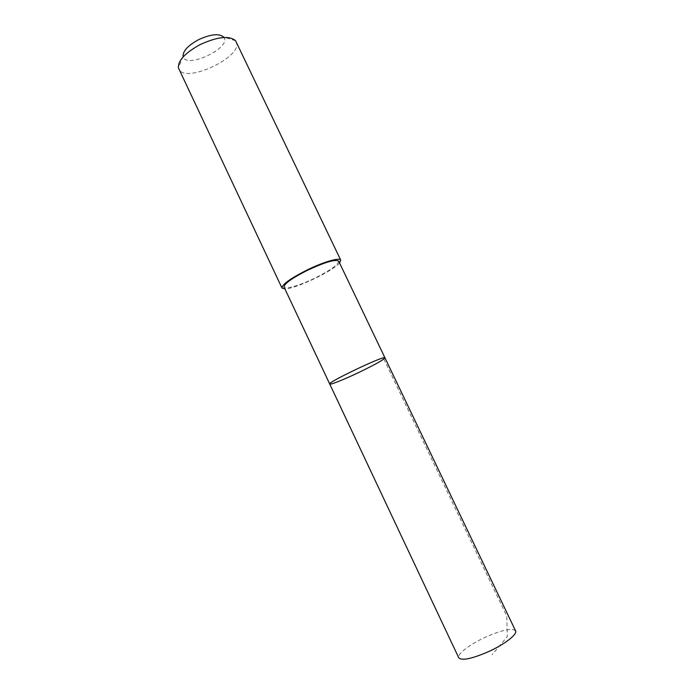 <?xml version="1.0" encoding="UTF-8"?>
<svg xmlns="http://www.w3.org/2000/svg" width="694" height="694" viewBox="0 0 694 694"><rect width="100%" height="100%" fill="white"/><g stroke="black" fill="none" stroke-linecap="round" stroke-linejoin="round"><path stroke-width="0.52" stroke-dasharray="3.47 2.6" d="M329.737 384.042C329.954 385.205 344.805 379.21 359.839 371.975C375.497 364.359 383.86 359.648 384.944 357.835M515.564 630.837C512.111 627.818 502.178 629.883 485.757 637.04C470.124 644.101 456.73 654.242 458.751 657.817M338.681 261.135C338.412 264.596 330.578 270.209 315.189 277.982C300.363 285.277 285.026 289.849 284.046 287.073M339.548 262.948C332.955 271.137 295.418 288.964 284.904 288.895M236.177 41.709C244.34 56.266 184.908 84.477 178.792 68.958M235.57 40.729L223.676 37.068C232.716 47.374 185.367 69.851 183.095 56.335L178.419 67.865M383.843 359.05L506.776 616.099L507.288 636.554L492.107 654.754"/><path stroke-width="1.04" d="M384.944 357.835C385.534 354.703 326.943 382.524 329.737 384.042C329.954 385.205 344.805 379.21 359.839 371.975C375.497 364.359 383.86 359.648 384.944 357.835C385.534 354.703 326.943 382.524 329.737 384.042L458.751 657.817C461.84 660.905 471.746 658.858 488.455 651.675C504.642 644.37 517.707 634.169 515.564 630.837L338.681 261.135C335.523 259.044 325.113 262.098 307.442 270.287C291.879 278.207 284.08 283.803 284.046 287.073L329.737 384.042M284.904 288.895L281.972 288.027C281.998 284.523 290.378 278.502 307.13 269.975C323.604 261.855 339.895 257.188 340.737 260.129L339.548 262.948M281.972 288.027L178.419 67.865C177.942 60.586 185.194 52.822 200.167 44.581C217.543 36.669 229.341 35.385 235.57 40.729L340.737 260.129M183.095 56.335C182.834 51.052 187.97 45.509 198.51 39.714C210.724 34.136 219.113 33.251 223.676 37.068"/></g></svg>
